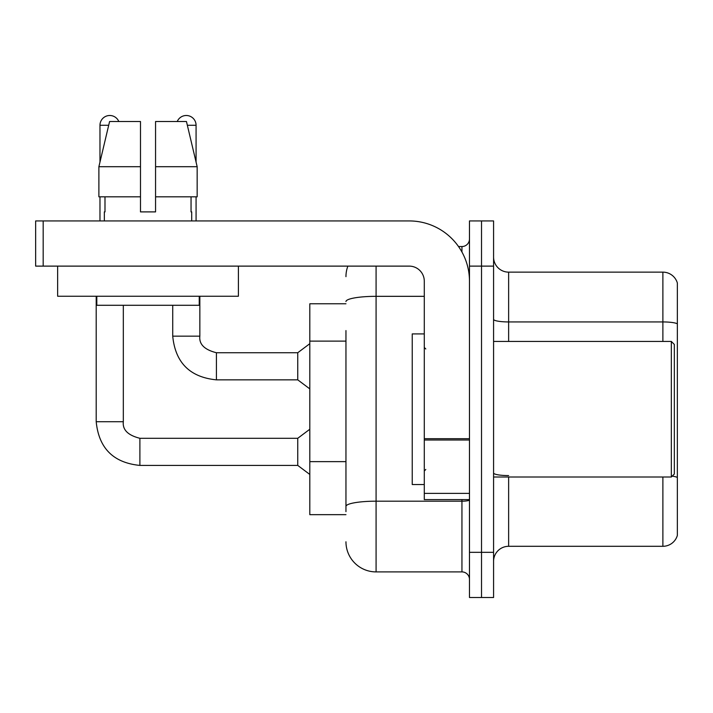 <?xml version="1.0" encoding="UTF-8"?>
<svg xmlns="http://www.w3.org/2000/svg" width="713" height="713" viewBox="0 0 713 713"><rect width="100%" height="100%" fill="white"/><g stroke="black" fill="none" stroke-linecap="round" stroke-linejoin="round"><path stroke-width="1.07" d="M345.957 303.783L309.807 303.783L309.807 514.661L345.957 514.661M493.574 561.363A15.062 15.062 0 0 1 508.636 546.301L662.885 546.301L662.885 477.006M481.525 552.325L481.525 597.512L493.574 597.512L493.574 552.325L481.525 552.325L481.525 597.512L469.475 597.512L469.475 552.325L481.525 552.325L481.525 266.118L481.525 552.325M469.475 552.325L469.475 220.932L481.525 220.932L481.525 266.118L481.525 220.932L493.574 220.932L493.574 552.325M677.35 282.99A15.062 15.062 0 0 0 662.885 272.143A15.062 15.062 0 0 1 677.35 282.99L677.35 535.454A15.062 15.062 0 0 1 662.885 546.301M677.35 323.818A15.062 2.611 180 0 0 662.885 321.937L662.885 272.143L508.636 272.143A15.062 15.062 0 0 1 493.574 257.081A15.062 15.062 0 0 0 508.636 272.143L508.636 341.438M345.957 511.649L345.957 330.574M376.081 266.118L376.081 571.906L461.944 571.906L461.944 499.599M458.521 246.538L461.944 246.538A7.531 7.531 0 0 0 469.475 239.007M469.475 579.437A7.531 7.531 0 0 0 461.944 571.906M345.957 276.662A30.124 30.124 0 0 1 347.864 266.118M376.081 571.906A30.124 30.124 0 0 1 345.957 541.782M469.475 499.599L424.288 499.599L424.288 438.691L469.475 438.691M469.475 281.18A60.257 60.257 0 0 0 409.217 220.932L43.181 220.932L43.181 266.118L409.217 266.118A15.062 15.062 0 0 1 424.288 281.18L424.288 438.691M43.181 266.118L35.65 266.118L35.65 220.932L43.181 220.932M424.288 333.907L412.239 333.907L412.239 484.537L424.288 484.537M671.325 477.006L674.338 473.993L674.338 344.45L671.325 341.438L671.325 477.006L493.574 477.006M238.4 296.243L57.646 296.243L57.646 266.118L238.4 266.118L238.4 296.243M155.559 211.895L140.488 211.895L155.559 211.895L140.488 211.895L155.559 211.895L155.559 121.513L186.458 121.513L197.162 166.699L197.162 196.833L155.559 196.833M177.243 121.513A9.795 9.795 0 0 1 196.075 125.274L196.075 162.118L197.162 166.699L155.559 166.699M140.488 166.699L140.488 196.833L98.884 196.833L98.884 166.699L109.588 121.513L140.488 121.513L140.488 166.699L98.884 166.699L99.972 162.118L99.972 125.274L108.697 125.274M104.339 211.895L104.989 211.895L104.339 211.895L104.339 220.932M191.708 211.895L191.048 211.895L191.708 211.895L191.708 220.932M191.048 196.833L191.048 211.895M140.488 196.833L140.488 211.895M104.989 211.895L104.989 196.833M96.808 296.243L96.808 305.289L199.239 305.289L199.239 296.243M197.162 196.833L197.162 166.699L186.458 121.513M109.588 121.513L98.884 166.699M99.972 125.274A9.795 9.795 0 0 1 118.804 121.513M96.202 296.243L96.202 421.722L123.322 421.722C122.404 429.761 127.93 435.286 139.891 438.29L297.749 438.29L297.749 465.411L139.891 465.411L139.891 438.317M123.322 421.722C122.404 429.761 127.93 435.286 139.891 438.29C127.93 435.286 122.404 429.761 123.322 421.722C122.404 429.761 127.93 435.286 139.891 438.29C127.93 435.286 122.404 429.761 123.322 421.722C122.404 429.761 127.93 435.286 139.891 438.29C127.93 435.286 122.404 429.761 123.322 421.722C122.404 429.761 127.93 435.286 139.891 438.29C127.93 435.286 122.404 429.761 123.322 421.722C122.404 429.761 127.93 435.286 139.891 438.29C127.93 435.286 122.404 429.761 123.322 421.722C122.404 429.761 127.93 435.286 139.891 438.29C127.93 435.286 122.404 429.761 123.322 421.722L123.322 305.289M99.972 196.833L99.972 220.932M172.724 305.289L172.724 336.162C175.345 362.667 189.908 377.23 216.413 379.851C189.908 377.23 175.345 362.667 172.724 336.162C175.345 362.667 189.908 377.23 216.413 379.851C189.908 377.23 175.345 362.667 172.724 336.162C175.345 362.667 189.908 377.23 216.413 379.851C189.908 377.23 175.345 362.667 172.724 336.162C175.345 362.667 189.908 377.23 216.413 379.851C189.908 377.23 175.345 362.667 172.724 336.162C175.345 362.667 189.908 377.23 216.413 379.851C189.908 377.23 175.345 362.667 172.724 336.162C175.345 362.667 189.908 377.23 216.413 379.851C189.908 377.23 175.345 362.667 172.724 336.162L199.845 336.162C198.927 344.201 204.453 349.726 216.413 352.73L297.749 352.73L297.749 379.851L216.413 379.851L216.413 352.757M196.075 196.833L196.075 220.932M345.957 341.117L309.807 341.117M345.957 461.632L309.807 461.632M508.636 477.006L508.636 546.301M662.885 341.438L662.885 321.937L508.636 321.937A15.062 2.611 -0 0 1 493.574 319.317M677.35 477.469A15.062 2.611 180 0 0 672.19 476.141M493.574 266.118L469.475 266.118M508.636 475.58A15.062 2.611 0 0 1 493.574 472.969M469.475 499.884A7.531 1.31 0 0 1 461.944 501.186L376.081 501.186A30.124 5.232 180 0 0 345.957 506.417M345.957 301.563A30.124 5.232 180 0 1 376.081 296.332L424.288 296.332M461.944 252.01L461.944 246.538M469.475 440.001L424.288 440.001M424.288 493.378L469.475 493.378M199.845 296.243L199.845 336.162C198.927 344.201 204.453 349.726 216.413 352.73C204.453 349.726 198.927 344.201 199.845 336.162C198.927 344.201 204.453 349.726 216.413 352.73C204.453 349.726 198.927 344.201 199.845 336.162C198.927 344.201 204.453 349.726 216.413 352.73C204.453 349.726 198.927 344.201 199.845 336.162C198.927 344.201 204.453 349.726 216.413 352.73C204.453 349.726 198.927 344.201 199.845 336.162C198.927 344.201 204.453 349.726 216.413 352.73C204.453 349.726 198.927 344.201 199.845 336.162L199.818 336.162M187.35 125.274L196.075 125.274M96.202 421.722C98.822 448.227 113.385 462.79 139.891 465.411C113.385 462.79 98.822 448.227 96.202 421.722C98.822 448.227 113.385 462.79 139.891 465.411C113.385 462.79 98.822 448.227 96.202 421.722C98.822 448.227 113.385 462.79 139.891 465.411C113.385 462.79 98.822 448.227 96.202 421.722C98.822 448.227 113.385 462.79 139.891 465.411C113.385 462.79 98.822 448.227 96.202 421.722C98.822 448.227 113.385 462.79 139.891 465.411C113.385 462.79 98.822 448.227 96.202 421.722C98.822 448.227 113.385 462.79 139.891 465.411C113.385 462.79 98.822 448.227 96.202 421.722C98.822 448.227 113.385 462.79 139.891 465.411M425.795 348.969L424.288 347.463M493.574 341.438L671.325 341.438M425.795 469.475L424.288 470.981M297.749 465.411L309.807 474.448M297.749 438.29L309.807 429.253M297.749 379.851L309.807 388.888M199.845 336.162C198.927 344.201 204.453 349.726 216.413 352.73M297.749 352.73L309.807 343.693"/></g></svg>

